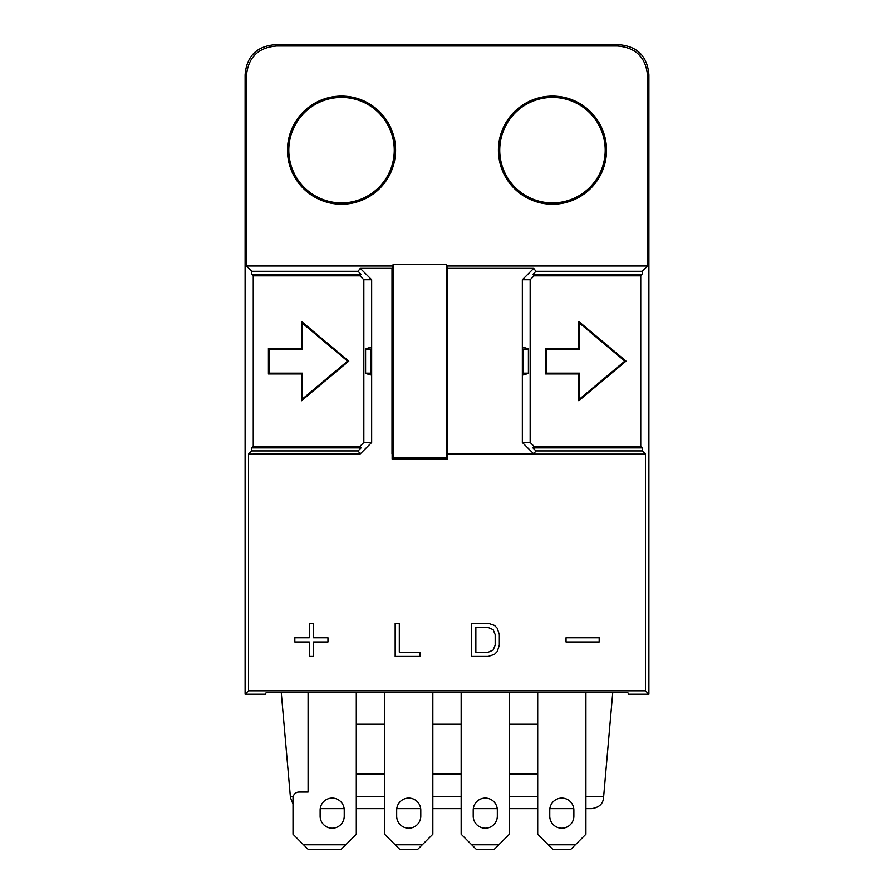 <?xml version="1.0" encoding="UTF-8"?>
<svg xmlns="http://www.w3.org/2000/svg" width="894" height="894" viewBox="0 0 894 894"><rect width="100%" height="100%" fill="white"/><g stroke="black" fill="none" stroke-linecap="round" stroke-linejoin="round"><path stroke-width="1.34" d="M528.41 373.167L523.091 373.167L523.091 349.062L528.41 349.062M365.59 349.062L370.909 349.062L370.909 373.167L365.59 373.167M363.836 442.485L359.936 446.385L361.075 447.905L358.058 450.922L360.271 453.861L371.658 442.485L363.836 442.485L363.836 279.755L359.936 275.855L253.248 275.855L253.248 446.385L359.936 446.385M268.412 373.96L268.412 348.269L301.557 348.269L301.557 321.494L348.783 361.12L301.557 400.747L301.557 373.96L268.412 373.96L269.206 373.167L269.206 349.062L268.412 348.269M361.075 447.905L251.728 447.905L251.728 450.922L358.058 450.922M251.728 450.922L248.521 454.13L360.271 453.861M391.997 453.861L391.997 268.368L360.271 268.368L371.658 279.755L371.658 442.485M371.658 375.178L365.59 373.446L365.59 348.783L371.658 347.051M371.658 279.755L363.836 279.755M360.271 268.368L358.058 271.307L361.075 274.324L359.936 275.855M361.075 274.324L251.728 274.324L253.248 275.855M251.728 274.324L251.728 271.307L246.409 265.999L246.409 76.146C247.94 57.585 257.975 47.538 276.537 46.019L275.229 44.7C256.667 46.22 246.621 56.266 245.101 74.828L245.101 694.225L248.521 690.805L248.521 454.13M251.728 447.905L253.248 446.385M275.229 44.7L618.771 44.7C637.333 46.22 647.379 56.266 648.899 74.828L648.899 694.225L645.479 690.805L248.521 690.805M499.735 150.17A52.735 52.735 0 0 1 552.47 97.435A52.735 52.735 0 0 1 605.204 150.17A52.735 52.735 0 0 1 552.47 202.904A52.735 52.735 0 0 1 499.735 150.17M288.796 150.17A52.735 52.735 0 0 1 341.53 97.435A52.735 52.735 0 0 1 394.265 150.17A52.735 52.735 0 0 1 341.53 202.904A52.735 52.735 0 0 1 288.796 150.17M618.771 44.7L617.463 46.019C636.025 47.538 646.06 57.585 647.591 76.146L648.899 74.828M446.698 265.999L647.591 265.999L647.591 76.146M246.409 265.999L393.058 265.999M617.463 46.019L276.537 46.019M606.523 150.17A54.053 54.053 0 0 0 552.47 96.116A54.053 54.053 0 0 0 498.416 150.17A54.053 54.053 0 0 0 552.47 204.223A54.053 54.053 0 0 0 606.523 150.17M395.584 150.17A54.053 54.053 0 0 0 341.53 96.116A54.053 54.053 0 0 0 287.477 150.17A54.053 54.053 0 0 0 341.53 204.223A54.053 54.053 0 0 0 395.584 150.17M647.591 265.999L642.272 271.307L642.272 274.324L640.752 275.855L640.752 446.385L642.272 447.905L642.272 450.922L645.479 454.13L645.479 690.805M447.425 459.058L447.615 288.147L446.698 287.533M393.058 287.533L392.142 288.147L392.332 459.058M642.272 450.922L535.942 450.922L533.729 453.861L447.76 453.861L447.76 268.368L447 266.837L447 287.533M447.76 453.861L447.626 459.058L392.131 459.058L392.131 454.13M393.058 266.837L392.757 287.533M392.757 266.837L391.997 268.368M648.899 694.225L628.638 694.225L627.823 692.604L588.934 692.392L305.066 692.392L266.177 692.604L265.362 694.225L245.101 694.225M645.479 454.13L447.626 454.13M533.729 453.861L522.342 442.485L522.342 279.755L533.729 268.368L447.76 268.368M522.342 442.485L530.164 442.485L530.164 279.755L522.342 279.755M522.342 347.051L528.41 348.783L528.41 373.446L522.342 375.178M530.164 279.755L534.064 275.855L532.925 274.324L535.942 271.307L533.729 268.368M642.272 271.307L535.942 271.307M532.925 274.324L642.272 274.324M251.728 271.307L358.058 271.307M534.064 275.855L640.752 275.855M530.164 442.485L534.064 446.385L640.752 446.385M578.798 373.96L545.653 373.96L545.653 348.269L578.798 348.269L578.798 321.494L626.024 361.12L578.798 400.747L578.798 373.96L579.591 373.167L546.446 373.167L545.653 373.96M534.064 446.385L532.925 447.905L642.272 447.905M535.942 450.922L532.925 447.905M546.446 373.167L546.446 349.062L545.653 348.269M546.446 349.062L579.591 349.062L578.798 348.269M579.591 349.062L579.591 323.181L578.798 321.494M579.591 323.181L624.794 361.12L626.024 361.12M624.794 361.12L579.591 399.048L578.798 400.747M579.591 399.048L579.591 373.167M313.503 656.442L309.279 656.442L309.279 641.97L294.819 641.97L294.819 637.757L309.279 637.757L309.279 623.286L313.503 623.286L313.503 637.757L327.964 637.757L327.964 641.97L313.503 641.97L313.503 656.442M599.181 641.97L566.036 641.97L566.036 637.757L599.181 637.757L599.181 641.97M395.17 656.442L395.17 623.286L399.316 623.286L399.316 652.207L420.035 652.207L420.035 656.442L395.17 656.442M471.708 623.286L488.28 623.286L494.505 625.409L497.265 628.225L499.333 634.572L499.333 645.155L497.265 651.502L494.505 654.319L488.28 656.442L471.708 656.442L471.708 623.286M475.854 627.521L488.28 627.521L493.119 629.633L495.187 634.572L495.187 645.155L493.119 650.094L488.28 652.207L475.854 652.207L475.854 627.521M269.206 349.062L302.351 349.062L301.557 348.269M302.351 349.062L302.351 323.181L301.557 321.494M302.351 323.181L347.554 361.12L348.783 361.12M347.554 361.12L302.351 399.048L301.557 400.747M302.351 399.048L302.351 373.167L301.557 373.96M302.351 373.167L269.206 373.167M585.916 808.623L591.549 808.623C599.047 807.584 603.048 803.918 603.551 797.616L603.651 796.565L585.916 796.565M320.231 808.623L344.145 808.623M356.293 808.623L384.621 808.623M396.768 808.623L420.683 808.623M432.841 808.623L461.159 808.623M473.317 808.623L497.232 808.623M509.379 808.623L537.707 808.623M549.855 808.623L573.769 808.623M293.008 804.052L290.449 797.616L281.264 692.604M537.707 796.565L509.379 796.565M461.159 796.565L432.841 796.565M384.621 796.565L356.293 796.565M293.198 796.565L290.349 796.565M622.38 692.604L585.916 692.604M537.707 692.604L509.379 692.604M461.159 692.604L432.841 692.604M384.621 692.604L356.293 692.604M308.084 692.604L271.62 692.604M446.698 296.629L447.615 296.629M446.698 305.67L447.615 305.67M612.736 692.604L603.651 796.565M356.293 724.241L384.621 724.241M432.841 724.241L461.159 724.241M509.379 724.241L537.707 724.241M537.707 773.958L509.379 773.958M461.159 773.958L432.841 773.958M384.621 773.958L356.293 773.958M393.058 457.549L393.058 264.68L446.698 264.68L446.698 457.549L393.058 457.549M585.916 692.392L585.916 834.236L570.853 849.3L552.771 849.3L537.707 834.236L537.707 692.392M575.378 844.785L548.257 844.785M573.87 810.12A12.058 12.058 0 0 0 561.812 798.074A12.058 12.058 0 0 0 549.765 810.12L549.765 816.155A12.058 12.058 0 0 0 561.812 828.202A12.058 12.058 0 0 0 573.87 816.155L573.87 810.12M509.379 692.392L509.379 834.236L494.315 849.3L476.234 849.3L471.708 844.785L498.83 844.785M471.708 844.785L461.159 834.236L461.159 692.392M497.321 810.12A12.058 12.058 0 0 0 485.274 798.074A12.058 12.058 0 0 0 473.217 810.12L473.217 816.155A12.058 12.058 0 0 0 485.274 828.202A12.058 12.058 0 0 0 497.321 816.155L497.321 810.12M432.841 692.392L432.841 834.236L417.766 849.3L399.685 849.3L384.621 834.236L384.621 692.392M422.292 844.785L395.17 844.785M420.783 810.12L420.783 816.155A12.058 12.058 0 0 1 408.726 828.202A12.058 12.058 0 0 1 396.679 816.155L396.679 810.12A12.058 12.058 0 0 1 408.726 798.074A12.058 12.058 0 0 1 420.783 810.12M345.743 844.785L341.229 849.3L308.084 849.3L303.558 844.785L345.743 844.785L356.293 834.236L356.293 692.392M303.558 844.785L293.008 834.236L293.008 798.074A6.023 6.023 0 0 1 299.043 792.039L308.084 792.039L308.084 692.392M344.235 810.12L344.235 816.155A12.058 12.058 0 0 1 332.188 828.202A12.058 12.058 0 0 1 320.13 816.155L320.13 810.12A12.058 12.058 0 0 1 332.188 798.074A12.058 12.058 0 0 1 344.235 810.12M245.101 74.828L246.409 76.146"/></g></svg>
